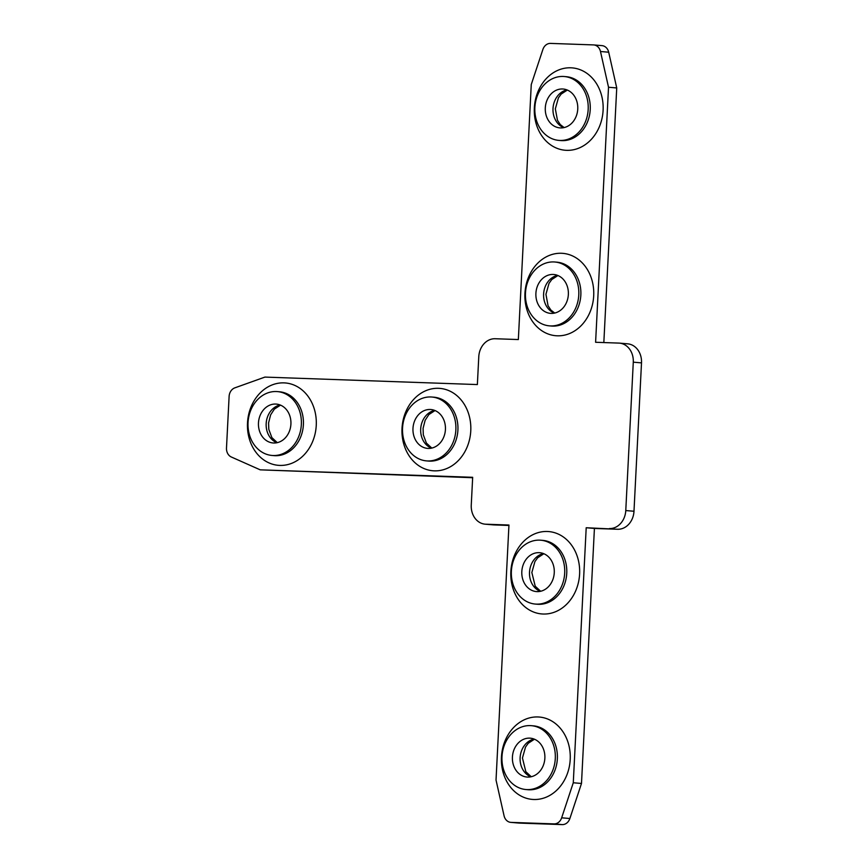 <?xml version="1.0" encoding="UTF-8"?>
<svg xmlns="http://www.w3.org/2000/svg" width="868" height="868" viewBox="0 0 868 868"><rect width="100%" height="100%" fill="white"/><g stroke="black" fill="none" stroke-linecap="round" stroke-linejoin="round"><path stroke-width="1.3" d="M554.261 572.706A19.508 16.232 -85.1 0 0 539.701 552.699A19.508 16.232 -85.1 0 0 521.82 571.567A19.508 16.232 -85.1 0 0 536.37 591.575A19.508 16.232 -85.1 0 0 554.261 572.706M544.865 758.176A19.508 16.232 -85.1 0 0 530.305 738.18A19.508 16.232 -85.1 0 0 512.424 757.037A19.508 16.232 -85.1 0 0 526.974 777.044A19.508 16.232 -85.1 0 0 544.865 758.176M511.382 571.198A32.04 26.658 -85.1 0 0 535.306 604.063A32.04 26.658 -85.1 0 0 564.688 573.075A32.04 26.658 -85.1 0 0 540.775 540.211A32.04 26.658 -85.1 0 0 511.382 571.198M501.986 756.668A32.04 26.658 -85.1 0 0 525.91 789.533A32.04 26.658 -85.1 0 0 555.292 758.545A32.04 26.658 -85.1 0 0 531.379 725.681A32.04 26.658 -85.1 0 0 501.986 756.668M535.903 293.362A19.508 16.232 -85.1 0 0 550.464 313.359A19.508 16.232 -85.1 0 0 568.356 294.502A19.508 16.232 -85.1 0 0 553.795 274.494A19.508 16.232 -85.1 0 0 535.903 293.362M545.299 107.882A19.508 16.232 -85.1 0 0 559.86 127.889A19.508 16.232 -85.1 0 0 577.752 109.021A19.508 16.232 -85.1 0 0 563.191 89.024A19.508 16.232 -85.1 0 0 545.299 107.882M578.782 294.86A32.04 26.658 -85.1 0 0 554.869 262.006A32.04 26.658 -85.1 0 0 525.476 292.993A32.04 26.658 -85.1 0 0 549.401 325.858A32.04 26.658 -85.1 0 0 578.782 294.86M588.178 109.39A32.04 26.658 -85.1 0 0 564.265 76.525A32.04 26.658 -85.1 0 0 534.872 107.513A32.04 26.658 -85.1 0 0 558.797 140.377A32.04 26.658 -85.1 0 0 588.178 109.39M428.217 448.43A19.508 16.232 -85.1 0 0 445.403 429.942A19.508 16.232 -85.1 0 0 430.864 409.522A19.508 16.232 -85.1 0 0 430.192 409.49A19.508 16.232 -85.1 0 0 413.005 427.978A19.508 16.232 -85.1 0 0 427.533 448.398A19.508 16.232 -85.1 0 0 428.217 448.43M273.702 443.005A19.508 16.232 -85.1 0 0 290.889 424.506A19.508 16.232 -85.1 0 0 276.36 404.097A19.508 16.232 -85.1 0 0 275.677 404.054A19.508 16.232 -85.1 0 0 258.49 422.553A19.508 16.232 -85.1 0 0 273.029 442.962A19.508 16.232 -85.1 0 0 273.702 443.005M430.821 396.969A32.04 26.658 -85.1 0 0 402.589 427.349A32.04 26.658 -85.1 0 0 426.47 460.886A32.04 26.658 -85.1 0 0 427.588 460.951A32.04 26.658 -85.1 0 0 455.819 430.561A32.04 26.658 -85.1 0 0 431.939 397.034A32.04 26.658 -85.1 0 0 430.821 396.969M276.317 391.533A32.04 26.658 -85.1 0 0 248.085 421.924A32.04 26.658 -85.1 0 0 271.955 455.45A32.04 26.658 -85.1 0 0 273.073 455.526A32.04 26.658 -85.1 0 0 301.304 425.136A32.04 26.658 -85.1 0 0 277.424 391.598A32.04 26.658 -85.1 0 0 276.317 391.533M617.593 529.263L586.204 527.744L573.281 782.762L561.661 817.808A9.288 7.725 94.9 0 1 554.012 823.895L511.068 822.387A9.288 7.725 94.9 0 1 510.753 822.365A9.288 7.725 94.9 0 1 504.069 815.79L496.029 780.05L508.952 525.031L485.776 524.207A18.575 15.45 -85.1 0 1 485.125 524.174A18.575 15.45 -85.1 0 1 471.259 505.122L472.669 477.302L260.216 469.838L231.333 457.002A9.288 7.725 94.9 0 1 226.494 448.018L229.109 396.47A9.288 7.725 94.9 0 1 234.837 387.855L264.914 377.092L477.367 384.567L478.778 356.748A18.575 15.45 -85.1 0 1 495.172 338.737L518.348 339.551L531.259 84.532L542.88 49.487A9.288 7.725 94.9 0 1 550.529 43.4L593.473 44.908A9.288 7.725 94.9 0 1 593.799 44.93A9.288 7.725 94.9 0 1 600.482 51.505L608.522 87.245L595.6 342.274L618.775 343.088A18.575 15.45 -85.1 0 1 619.426 343.12A18.575 15.45 -85.1 0 1 633.282 362.173L625.774 510.558L633.987 511.252A18.575 15.45 94.9 0 1 617.593 529.263L594.417 528.449L581.495 783.468L569.875 818.513A9.288 7.725 94.9 0 1 562.225 824.6L519.292 823.092A9.288 7.725 94.9 0 1 518.966 823.07A9.288 7.725 94.9 0 1 518.641 823.038M472.648 477.715L260.216 469.838M609.379 528.558A18.575 15.45 -85.1 0 0 625.774 510.558M601.687 45.613A9.288 7.725 94.9 0 1 602.012 45.635A9.288 7.725 94.9 0 1 608.696 52.21L616.736 87.95L603.835 342.556M619.426 343.12L627.64 343.826A18.575 15.45 94.9 0 1 641.506 362.878L633.987 511.252M508.93 525.444L493.99 524.912A18.575 15.45 94.9 0 1 493.339 524.88L485.125 524.174M616.736 87.95L608.522 87.245M594.417 528.449L586.204 527.744M581.495 783.468L573.281 782.762M540.276 591.347A19.508 16.232 94.9 0 1 529.513 572.229A19.508 16.232 94.9 0 1 543.509 553.589M530.88 776.817A19.508 16.232 94.9 0 1 520.116 757.699A19.508 16.232 94.9 0 1 534.113 739.069M510.851 571.545A41.328 34.384 94.9 0 1 547.317 531.487A41.328 34.384 94.9 0 1 579.607 573.965A41.328 34.384 94.9 0 1 543.14 614.023A41.328 34.384 94.9 0 1 510.851 571.545M535.306 604.063L537.357 604.236A32.04 26.658 -85.1 0 0 566.75 573.249A32.04 26.658 -85.1 0 0 542.826 540.384L540.775 540.211M501.454 757.015A41.328 34.384 94.9 0 1 537.921 716.957A41.328 34.384 94.9 0 1 570.211 759.435A41.328 34.384 94.9 0 1 533.744 799.493A41.328 34.384 94.9 0 1 501.454 757.015M525.91 789.533L527.961 789.717A32.04 26.658 -85.1 0 0 557.354 758.719A32.04 26.658 -85.1 0 0 533.429 725.854L531.379 725.681M554.37 313.131A19.508 16.232 94.9 0 1 543.607 294.013A19.508 16.232 94.9 0 1 557.603 275.384M563.766 127.661A19.508 16.232 94.9 0 1 553.003 108.543A19.508 16.232 94.9 0 1 566.999 89.914M593.701 295.749A41.328 34.384 94.9 0 1 557.234 335.808A41.328 34.384 94.9 0 1 524.945 293.33A41.328 34.384 94.9 0 1 561.412 253.272A41.328 34.384 94.9 0 1 593.701 295.749M549.401 325.858L551.451 326.032A32.04 26.658 -85.1 0 0 580.844 295.044A32.04 26.658 -85.1 0 0 556.92 262.179L554.869 262.006M603.097 110.279A41.328 34.384 94.9 0 1 566.63 150.338A41.328 34.384 94.9 0 1 534.341 107.86A41.328 34.384 94.9 0 1 570.808 67.802A41.328 34.384 94.9 0 1 603.097 110.279M558.797 140.377L560.847 140.562A32.04 26.658 -85.1 0 0 590.229 109.563A32.04 26.658 -85.1 0 0 566.316 76.699L564.265 76.525M431.439 448.159A19.508 16.232 94.9 0 1 420.741 428.239A19.508 16.232 94.9 0 1 434.673 410.412M276.925 442.734A19.508 16.232 94.9 0 1 266.226 422.803A19.508 16.232 94.9 0 1 280.158 404.987M438.481 388.311A41.328 34.384 94.9 0 1 470.771 430.788A41.328 34.384 94.9 0 1 434.304 470.847A41.328 34.384 94.9 0 1 402.014 428.369A41.328 34.384 94.9 0 1 438.481 388.311M426.47 460.886L428.521 461.06A32.04 26.658 -85.1 0 0 429.638 461.125A32.04 26.658 -85.1 0 0 457.87 430.745A32.04 26.658 -85.1 0 0 433.989 397.208L431.939 397.034M283.977 382.875A41.328 34.384 94.9 0 1 316.256 425.353A41.328 34.384 94.9 0 1 279.789 465.411A41.328 34.384 94.9 0 1 247.499 422.933A41.328 34.384 94.9 0 1 283.977 382.875M271.955 455.45L274.017 455.635A32.04 26.658 -85.1 0 0 275.123 455.7A32.04 26.658 -85.1 0 0 303.355 425.309A32.04 26.658 -85.1 0 0 279.485 391.783L277.424 391.598M608.696 52.21L600.482 51.505M485.776 524.207L493.99 524.912M641.506 362.878L633.282 362.173M569.875 818.513L561.661 817.808M562.225 824.6L554.012 823.895M519.292 823.092L511.068 822.387M540.645 591.26L535.22 586.215L531.845 572.522L534.916 561.585L537.661 557.788L543.856 553.73M531.249 776.73L525.824 771.685L522.449 757.992L525.52 747.055L528.265 743.258L534.46 739.21M557.95 275.525L551.744 279.572L549.01 283.38L545.939 294.317L548.055 305.731L550.865 310.039L554.739 313.055M567.346 90.055L561.14 94.102L558.406 97.9L555.336 108.836L557.451 120.251L560.261 124.569L564.135 127.574M431.808 448.083L426.383 443.038L423.302 434.781L423.074 428.347L425.146 420.286L428.879 414.546L435.02 410.553M277.293 442.647L271.879 437.602L268.798 429.345L268.57 422.922L270.632 414.85L274.375 409.11L280.516 405.128M602.012 45.635L593.799 44.93M518.966 823.07L510.753 822.365"/></g></svg>
